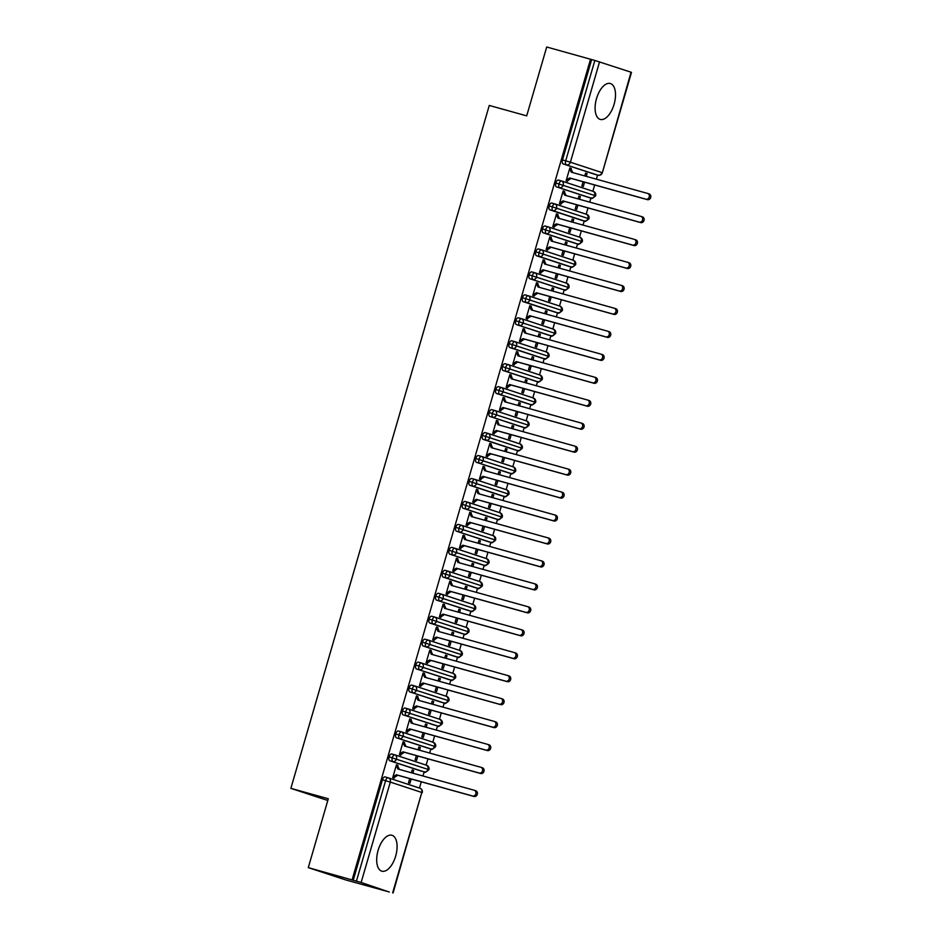 <?xml version="1.0" encoding="UTF-8"?>
<svg xmlns="http://www.w3.org/2000/svg" width="940" height="940" viewBox="0 0 940 940"><rect width="100%" height="100%" fill="white"/><g stroke="black" fill="none" stroke-linecap="round" stroke-linejoin="round"><path stroke-width="1.41" d="M378.115 850.336A18.647 9.236 -74.4 0 1 391.898 835.261A18.647 9.236 -74.4 0 1 395.67 856.105A18.647 9.236 -74.4 0 1 381.899 871.192A18.647 9.236 -74.4 0 1 378.115 850.336M596.524 98.571A18.647 9.236 -74.4 0 1 610.295 83.496A18.647 9.236 -74.4 0 1 614.079 104.34A18.647 9.236 -74.4 0 1 600.296 119.427A18.647 9.236 -74.4 0 1 596.524 98.571M389.254 892.036L361.136 882.472L308.285 867.632L345.427 879.84L389.266 891.978M419.463 788.073L421.285 781.798M422.965 775.993L424.152 771.905M426.126 765.113L427.947 758.839M429.639 753.034L430.826 748.957M432.799 742.165L434.621 735.891M436.301 730.086L437.488 725.997M439.462 719.206L441.283 712.931M442.975 707.127L444.162 703.038M446.136 696.246L447.957 689.984M449.637 684.167L450.824 680.09M452.798 673.298L454.619 667.024M456.311 661.22L457.498 657.13M459.472 650.339L461.293 644.064M462.985 638.26L464.172 634.183M466.134 627.391L467.967 621.117M469.647 615.312L470.834 611.223M472.808 604.432L474.63 598.157M476.322 592.353L477.508 588.276M479.482 581.484L481.304 575.21M482.984 569.405L484.171 565.316M486.145 558.524L487.966 552.25M489.658 546.446L490.845 542.356M492.819 535.565L494.64 529.302M496.32 523.486L497.507 519.409M499.481 512.617L501.302 506.343M502.994 500.538L504.181 496.449M506.155 489.658L507.976 483.383M509.668 477.579L510.855 473.502M512.817 466.71L514.65 460.436M516.33 454.631L517.517 450.542M519.491 443.751L521.312 437.476M523.004 431.672L524.191 427.582M526.165 420.791L527.986 414.528M529.667 408.712L530.853 404.635M532.827 397.843L534.649 391.569M536.341 385.764L537.527 381.675M539.501 374.884L541.322 368.609M543.003 362.805L544.189 358.728M546.163 351.936L547.985 345.662M549.677 339.857L550.864 335.768M552.837 328.977L554.659 322.702M556.351 316.897L557.538 312.82M559.5 306.029L561.333 299.754M563.013 293.938L564.2 289.861M566.174 283.069L567.995 276.795M569.687 270.99L570.874 266.901M572.848 260.11L574.669 253.835M576.349 248.031L577.536 243.954M579.51 237.162L581.331 230.888M583.023 225.083L584.21 220.994M586.184 214.203L588.005 207.928M589.686 202.124L590.872 198.046M592.846 191.255L594.668 184.98M596.36 179.176L597.546 175.087M308.285 867.632L328.295 798.765L290.871 788.355L327.802 800.492M290.871 788.355L489.27 105.445L526.694 115.867L546.704 47L591.66 59.561L562.496 159.941L565.704 160.822L594.856 60.454L591.66 59.561M594.856 60.454L631.504 72.368L602.34 172.737L631.057 72.204M352.112 879.828L590.532 59.197M647.766 193.487L649.023 193.899A2.985 2.597 108.2 0 1 647.355 199.644L645.898 199.162A2.985 2.597 -71.8 0 0 647.566 193.417L571.32 172.196L569.652 168.636L571.109 169.118L571.309 168.425L569.828 168.013M571.309 168.425L569.851 167.943L566.115 180.797L567.572 181.279L567.772 180.597L566.291 180.186M584.786 175.945L585.596 173.125L587.065 173.606L585.585 173.195M583.094 181.761L581.872 185.979L583.329 186.461L584.574 182.172M586.266 176.356L587.065 173.606M594.773 174.311A3.584 1.774 -74.4 0 1 594.738 174.3A3.584 1.774 -74.4 0 1 594.691 174.288L563.189 163.936A3.584 1.774 -74.4 0 1 562.496 159.941M353.24 880.193L382.404 779.824A3.584 1.774 -74.4 0 1 385.048 776.922A3.584 1.774 -74.4 0 1 385.095 776.934L388.22 777.803M421.308 771.117L421.343 771.129A3.584 1.774 -74.4 0 1 421.343 771.129A3.584 1.774 -74.4 0 1 421.308 771.117L389.795 760.754A3.584 1.774 -74.4 0 1 389.078 756.876A3.584 1.774 -74.4 0 1 391.721 753.974A3.584 1.774 -74.4 0 1 391.757 753.986L394.882 754.855M474.371 790.305L475.64 790.716A2.985 2.597 108.2 0 1 473.971 796.462L472.503 795.98A2.985 2.597 -71.8 0 0 474.171 790.235L397.926 769.026L396.257 765.454L397.714 765.936L397.914 765.254L396.457 764.772L392.72 777.627L394.189 778.109L394.389 777.415L392.897 777.004M409.699 778.579L408.477 782.797L409.934 783.279L411.191 778.99M412.872 773.185L413.671 770.424L412.214 769.942L411.391 772.774M428.053 748.181A3.584 1.774 -74.4 0 1 428.005 748.17A3.584 1.774 -74.4 0 1 427.97 748.158L396.457 737.794A3.584 1.774 -74.4 0 1 395.74 733.917A3.584 1.774 -74.4 0 1 398.396 731.014A3.584 1.774 -74.4 0 1 398.431 731.026L401.556 731.896M481.033 767.346L482.302 767.769A2.985 2.597 108.2 0 1 480.634 773.502L479.177 773.021A2.985 2.597 -71.8 0 0 480.845 767.287L404.588 746.066L402.919 742.506L404.388 742.988L404.588 742.295L403.119 741.813L399.394 754.667L400.851 755.149L401.051 754.456L399.571 754.045M416.373 755.619L415.139 759.849L416.608 760.331L417.853 756.03M419.546 750.226L420.345 747.476L418.876 746.995L418.053 749.815M434.644 725.198L434.68 725.21A3.584 1.774 -74.4 0 1 434.68 725.21A3.584 1.774 -74.4 0 1 434.644 725.198L403.131 714.846A3.584 1.774 -74.4 0 1 402.414 710.957A3.584 1.774 -74.4 0 1 405.058 708.067A3.584 1.774 -74.4 0 1 405.093 708.079L408.219 708.948M487.707 744.398L488.976 744.809A2.985 2.597 108.2 0 1 487.308 750.555L485.839 750.073A2.985 2.597 -71.8 0 0 487.507 744.327L411.262 723.118L409.593 719.547L411.05 720.028L411.262 719.335L409.793 718.853L406.056 731.708L407.525 732.19L407.725 731.508L406.245 731.097M423.035 732.671L421.813 736.889L423.27 737.371L424.528 733.082M426.208 727.278L427.007 724.517L425.55 724.035L424.727 726.855M441.389 702.274A3.584 1.774 -74.4 0 1 441.353 702.262A3.584 1.774 -74.4 0 1 441.306 702.25L409.805 691.887A3.584 1.774 -74.4 0 1 409.076 688.01A3.584 1.774 -74.4 0 1 411.732 685.107A3.584 1.774 -74.4 0 1 411.767 685.119L414.893 685.989M494.381 721.438L495.639 721.861A2.985 2.597 108.2 0 1 493.97 727.595L492.513 727.114A2.985 2.597 -71.8 0 0 494.182 721.38L417.936 700.159L416.267 696.587L417.724 697.069L417.924 696.387L416.467 695.905L412.731 708.76L414.188 709.242L414.387 708.548L412.907 708.137M429.709 709.712L428.487 713.942L429.944 714.423L431.19 710.123M432.882 704.318L433.681 701.569L432.212 701.087L431.401 703.907M448.063 679.315A3.584 1.774 -74.4 0 1 448.016 679.303A3.584 1.774 -74.4 0 1 447.981 679.291L416.467 668.939A3.584 1.774 -74.4 0 1 415.75 665.05A3.584 1.774 -74.4 0 1 418.394 662.148A3.584 1.774 -74.4 0 1 418.441 662.159L421.555 663.029M501.044 698.491L502.312 698.902A2.985 2.597 108.2 0 1 500.644 704.636L499.175 704.166A2.985 2.597 -71.8 0 0 500.844 698.42L424.598 677.2L422.93 673.639L424.398 674.121L424.598 673.428L423.129 672.946L419.393 685.8L420.862 686.282L421.061 685.601L419.581 685.178M436.383 686.752L435.149 690.982L436.618 691.464L437.864 687.175M439.544 681.359L440.343 678.61L438.886 678.128L438.064 680.948M454.725 656.367A3.584 1.774 -74.4 0 1 454.69 656.355A3.584 1.774 -74.4 0 1 454.643 656.343L423.141 645.98A3.584 1.774 -74.4 0 1 422.413 642.102A3.584 1.774 -74.4 0 1 425.068 639.2A3.584 1.774 -74.4 0 1 425.103 639.212L428.229 640.081M507.718 675.531L508.975 675.942A2.985 2.597 108.2 0 1 507.306 681.688L505.849 681.206A2.985 2.597 -71.8 0 0 507.518 675.472L431.272 654.252L429.603 650.68L431.061 651.161L431.26 650.48L429.803 649.998L426.067 662.853L427.524 663.334L427.724 662.641L426.243 662.23M443.046 663.805L441.823 668.023L443.281 668.505L444.526 664.216M446.218 658.411L447.017 655.65L445.56 655.168L444.738 658M461.399 633.407A3.584 1.774 -74.4 0 1 461.352 633.395A3.584 1.774 -74.4 0 1 461.317 633.384L429.803 623.032A3.584 1.774 -74.4 0 1 429.087 619.143A3.584 1.774 -74.4 0 1 431.73 616.241A3.584 1.774 -74.4 0 1 431.777 616.252L434.903 617.122A3.584 1.774 105.6 0 0 432.282 620.036L429.087 619.143M514.38 652.583L515.649 652.995A2.985 2.597 108.2 0 1 513.98 658.729L512.523 658.247A2.985 2.597 -71.8 0 0 514.18 652.513L437.934 631.292L436.266 627.732L437.735 628.214L437.934 627.52L436.466 627.039L432.729 639.893L434.198 640.375L434.397 639.682L432.917 639.27M449.72 640.845L448.486 645.075L449.954 645.557L451.2 641.256M452.892 635.452L453.691 632.702L452.222 632.221L451.4 635.041M468.061 610.448A3.584 1.774 -74.4 0 1 468.026 610.448A3.584 1.774 -74.4 0 1 467.991 610.436L436.477 600.072A3.584 1.774 -74.4 0 1 435.761 596.183A3.584 1.774 -74.4 0 1 438.404 593.293A3.584 1.774 -74.4 0 1 438.44 593.305L441.565 594.174M521.054 629.624L522.323 630.035A2.985 2.597 108.2 0 1 520.654 635.781L519.186 635.299A2.985 2.597 -71.8 0 0 520.854 629.553L444.608 608.345L442.94 604.773L444.397 605.254L444.596 604.561L443.139 604.091L439.403 616.945L440.872 617.416L441.072 616.734L439.579 616.323M456.382 617.897L455.16 622.116L456.617 622.597L457.874 618.309M459.554 612.504L460.353 609.743L458.896 609.261L458.074 612.093M474.735 587.5A3.584 1.774 -74.4 0 1 474.688 587.488A3.584 1.774 -74.4 0 1 474.653 587.476L443.139 577.113A3.584 1.774 -74.4 0 1 442.423 573.236A3.584 1.774 -74.4 0 1 445.078 570.333A3.584 1.774 -74.4 0 1 445.113 570.345L448.239 571.215A3.584 1.774 105.6 0 0 445.63 574.129L442.423 573.236M527.716 606.664L528.985 607.087A2.985 2.597 108.2 0 1 527.317 612.821L525.86 612.34A2.985 2.597 -71.8 0 0 527.528 606.606L451.271 585.385L449.602 581.825L451.071 582.295L451.271 581.613L449.802 581.131L446.077 593.986L447.534 594.468L447.734 593.774L446.253 593.363M463.056 594.938L461.822 599.168L463.291 599.649L464.536 595.349M466.228 589.545L467.027 586.795L465.559 586.313L464.736 589.133M481.397 564.54A3.584 1.774 -74.4 0 1 481.362 564.529A3.584 1.774 -74.4 0 1 481.327 564.517L449.814 554.165A3.584 1.774 -74.4 0 1 449.097 550.276A3.584 1.774 -74.4 0 1 451.74 547.374A3.584 1.774 -74.4 0 1 451.776 547.386L454.901 548.255M534.39 583.716L535.659 584.128A2.985 2.597 108.2 0 1 533.99 589.874L532.522 589.392A2.985 2.597 -71.8 0 0 534.19 583.646L457.945 562.426L456.276 558.865L457.733 559.347L457.945 558.654L456.476 558.172L452.739 571.027L454.208 571.508L454.408 570.827L452.927 570.415M469.718 571.99L468.496 576.208L469.953 576.69L471.21 572.401M472.89 566.585L473.69 563.836L472.233 563.354L471.41 566.174M488.072 541.593A3.584 1.774 -74.4 0 1 488.036 541.581A3.584 1.774 -74.4 0 1 487.989 541.569L456.476 531.206A3.584 1.774 -74.4 0 1 455.759 527.328A3.584 1.774 -74.4 0 1 458.414 524.426A3.584 1.774 -74.4 0 1 458.45 524.438L461.575 525.307M541.064 560.757L542.321 561.18A2.985 2.597 108.2 0 1 540.653 566.914L539.196 566.432A2.985 2.597 -71.8 0 0 540.864 560.698L464.619 539.478L462.95 535.906L464.407 536.388L464.607 535.706L463.15 535.224L459.413 548.079L460.87 548.561L461.07 547.867L459.589 547.456M476.392 549.03L475.17 553.261L476.627 553.731L477.873 549.442M479.565 543.637L480.363 540.876L478.895 540.406L478.084 543.226M494.734 518.633A3.584 1.774 -74.4 0 1 494.699 518.621A3.584 1.774 -74.4 0 1 494.663 518.61L463.15 508.258A3.584 1.774 -74.4 0 1 462.433 504.369A3.584 1.774 -74.4 0 1 465.077 501.466A3.584 1.774 -74.4 0 1 465.124 501.478L468.238 502.348M547.726 537.809L548.995 538.221A2.985 2.597 108.2 0 1 547.327 543.955L545.858 543.473A2.985 2.597 -71.8 0 0 547.527 537.739L471.281 516.518L469.612 512.958L471.081 513.44L471.281 512.746L469.812 512.265L466.076 525.119L467.544 525.601L467.744 524.908L466.264 524.496M483.066 526.071L481.832 530.301L483.301 530.783L484.547 526.482M486.227 520.678L487.026 517.928L485.569 517.447L484.746 520.266M501.408 495.674A3.584 1.774 -74.4 0 1 501.373 495.674A3.584 1.774 -74.4 0 1 501.326 495.662L469.824 485.298A3.584 1.774 -74.4 0 1 469.095 481.421A3.584 1.774 -74.4 0 1 471.751 478.519A3.584 1.774 -74.4 0 1 471.786 478.531L474.912 479.4A3.584 1.774 105.6 0 0 472.303 482.302L469.095 481.421M554.4 514.85L555.658 515.261A2.985 2.597 108.2 0 1 553.989 521.007L552.532 520.525A2.985 2.597 -71.8 0 0 554.201 514.779L477.955 493.571L476.286 489.998L477.743 490.48L477.943 489.799L476.486 489.317L472.75 502.172L474.207 502.653L474.406 501.96L472.926 501.549M489.728 503.123L488.506 507.341L489.963 507.823L491.209 503.535M492.901 497.73L493.7 494.969L492.243 494.487L491.42 497.319M508.082 472.726A3.584 1.774 -74.4 0 1 508.035 472.714A3.584 1.774 -74.4 0 1 508 472.703L476.486 462.339A3.584 1.774 -74.4 0 1 475.769 458.462A3.584 1.774 -74.4 0 1 478.413 455.559A3.584 1.774 -74.4 0 1 478.46 455.571L481.586 456.44M561.062 491.89L562.332 492.313A2.985 2.597 108.2 0 1 560.663 498.047L559.206 497.565A2.985 2.597 -71.8 0 0 560.863 491.832L484.617 470.611L482.949 467.051L484.417 467.532L484.617 466.839L483.148 466.358L479.412 479.212L480.88 479.694L481.08 479.001L479.6 478.589M496.402 480.164L495.169 484.394L496.637 484.876L497.883 480.575M499.575 474.771L500.374 472.021L498.905 471.539L498.082 474.359M514.744 449.767A3.584 1.774 -74.4 0 1 514.709 449.755A3.584 1.774 -74.4 0 1 514.673 449.743L483.16 439.391A3.584 1.774 -74.4 0 1 482.431 435.502A3.584 1.774 -74.4 0 1 485.087 432.612A3.584 1.774 -74.4 0 1 485.122 432.623L488.248 433.493A3.584 1.774 105.6 0 0 485.639 436.395L482.431 435.502M567.736 468.943L569.005 469.354A2.985 2.597 108.2 0 1 567.337 475.099L565.868 474.618A2.985 2.597 -71.8 0 0 567.537 468.872L491.291 447.652L489.623 444.091L491.079 444.573L491.279 443.88L489.822 443.398L486.086 456.253L487.555 456.734L487.754 456.053L486.262 455.642M503.065 457.216L501.843 461.434L503.299 461.916L504.545 457.627M506.237 451.823L507.036 449.062L505.579 448.58L504.757 451.4M521.418 426.819A3.584 1.774 -74.4 0 1 521.371 426.807A3.584 1.774 -74.4 0 1 521.336 426.795L489.822 416.432A3.584 1.774 -74.4 0 1 489.106 412.554A3.584 1.774 -74.4 0 1 491.761 409.652A3.584 1.774 -74.4 0 1 491.796 409.664L494.922 410.533M574.399 445.983L575.668 446.406A2.985 2.597 108.2 0 1 573.999 452.14L572.542 451.658A2.985 2.597 -71.8 0 0 574.211 445.924L497.953 424.704L496.285 421.132L497.754 421.613L497.953 420.932L496.485 420.45L492.76 433.305L494.217 433.787L494.416 433.093L492.936 432.682M509.738 434.257L508.505 438.487L509.974 438.968L511.219 434.668M512.911 428.863L513.71 426.114L512.241 425.632L511.419 428.452M528.08 403.859A3.584 1.774 -74.4 0 1 528.045 403.848A3.584 1.774 -74.4 0 1 528.01 403.836L496.496 393.484A3.584 1.774 -74.4 0 1 495.78 389.595A3.584 1.774 -74.4 0 1 498.423 386.693A3.584 1.774 -74.4 0 1 498.459 386.704L501.584 387.574A3.584 1.774 105.6 0 0 498.976 390.488L495.78 389.595M581.073 423.035L582.342 423.447A2.985 2.597 108.2 0 1 580.673 429.18L579.205 428.699A2.985 2.597 -71.8 0 0 580.873 422.965L504.627 401.744L502.959 398.184L504.416 398.666L504.627 397.973L503.159 397.491L499.422 410.345L500.891 410.827L501.091 410.146L499.598 409.723M516.401 411.297L515.179 415.527L516.636 416.009L517.893 411.72M519.573 405.904L520.372 403.154L518.915 402.673L518.093 405.493M534.754 380.912A3.584 1.774 -74.4 0 1 534.719 380.9A3.584 1.774 -74.4 0 1 534.672 380.888L503.159 370.524A3.584 1.774 -74.4 0 1 502.442 366.647A3.584 1.774 -74.4 0 1 505.097 363.745A3.584 1.774 -74.4 0 1 505.132 363.757L508.258 364.626M587.747 400.076L589.004 400.487A2.985 2.597 108.2 0 1 587.336 406.233L585.879 405.751A2.985 2.597 -71.8 0 0 587.547 400.017L511.289 378.797L509.633 375.224L511.09 375.706L511.289 375.025L509.832 374.543L506.096 387.397L507.553 387.879L507.753 387.186L506.272 386.775M523.075 388.349L521.853 392.568L523.31 393.049L524.555 388.761M526.247 382.956L527.046 380.195L525.577 379.713L524.767 382.545M541.417 357.952A3.584 1.774 -74.4 0 1 541.381 357.94A3.584 1.774 -74.4 0 1 541.346 357.929L509.832 347.565A3.584 1.774 -74.4 0 1 509.116 343.688A3.584 1.774 -74.4 0 1 511.76 340.785A3.584 1.774 -74.4 0 1 511.807 340.797L514.92 341.666A3.584 1.774 105.6 0 0 512.312 344.581L509.116 343.688M594.409 377.116L595.678 377.539A2.985 2.597 108.2 0 1 594.01 383.273L592.541 382.791A2.985 2.597 -71.8 0 0 594.209 377.058L517.964 355.837L516.295 352.277L517.764 352.759L517.964 352.065L516.495 351.584L512.758 364.438L514.227 364.92L514.427 364.227L512.946 363.815M529.749 365.39L528.515 369.62L529.984 370.102L531.229 365.801M532.91 359.997L533.709 357.247L532.252 356.765L531.429 359.585M551.334 335.897A3.584 1.774 -74.4 0 1 551.251 335.874L548.055 334.993A3.584 1.774 -74.4 0 1 548.055 334.993A3.584 1.774 -74.4 0 1 548.008 334.981L516.506 324.617A3.584 1.774 -74.4 0 1 515.778 320.728A3.584 1.774 -74.4 0 1 518.434 317.838A3.584 1.774 -74.4 0 1 518.469 317.849L521.594 318.719M601.083 354.169L602.34 354.58A2.985 2.597 108.2 0 1 600.672 360.326L599.215 359.844A2.985 2.597 -71.8 0 0 600.883 354.098L524.638 332.889L522.969 329.317L524.426 329.799L524.626 329.106L523.169 328.624L519.432 341.478L520.889 341.96L521.089 341.279L519.609 340.868M536.411 342.442L535.189 346.66L536.646 347.142L537.891 342.853M539.584 337.049L540.383 334.288L538.926 333.806L538.103 336.626M554.764 312.045A3.584 1.774 -74.4 0 1 554.718 312.033A3.584 1.774 -74.4 0 1 554.682 312.021L523.169 301.658A3.584 1.774 -74.4 0 1 522.452 297.78A3.584 1.774 -74.4 0 1 525.096 294.878A3.584 1.774 -74.4 0 1 525.143 294.89L528.268 295.759A3.584 1.774 105.6 0 0 525.648 298.673L522.452 297.78M607.745 331.209L609.014 331.632A2.985 2.597 108.2 0 1 607.346 337.366L605.889 336.884A2.985 2.597 -71.8 0 0 607.545 331.15L531.3 309.93L529.631 306.358L531.1 306.839L531.3 306.158L529.831 305.676L526.095 318.531L527.563 319.012L527.763 318.319L526.283 317.908M543.085 319.482L541.851 323.713L543.32 324.194L544.566 319.894M546.246 314.089L547.057 311.34L545.588 310.858L544.765 313.678M561.427 289.085A3.584 1.774 -74.4 0 1 561.391 289.074A3.584 1.774 -74.4 0 1 561.356 289.062L529.843 278.71A3.584 1.774 -74.4 0 1 529.114 274.821A3.584 1.774 -74.4 0 1 531.77 271.918A3.584 1.774 -74.4 0 1 531.805 271.93L534.931 272.8M614.419 308.261L615.677 308.673A2.985 2.597 108.2 0 1 614.02 314.406L612.551 313.937A2.985 2.597 -71.8 0 0 614.22 308.191L537.974 286.97L536.305 283.41L537.762 283.892L537.962 283.199L536.505 282.717L532.769 295.571L534.237 296.053L534.437 295.372L532.945 294.96M549.747 296.523L548.525 300.753L549.982 301.235L551.228 296.946M552.92 291.13L553.719 288.38L552.262 287.899L551.439 290.719M568.101 266.137A3.584 1.774 -74.4 0 1 568.054 266.126A3.584 1.774 -74.4 0 1 568.019 266.114L536.505 255.751A3.584 1.774 -74.4 0 1 535.788 251.873A3.584 1.774 -74.4 0 1 538.444 248.971A3.584 1.774 -74.4 0 1 538.479 248.983L541.605 249.852A3.584 1.774 105.6 0 0 538.996 252.754L535.788 251.873M621.082 285.302L622.351 285.713A2.985 2.597 108.2 0 1 620.682 291.459L619.225 290.977A2.985 2.597 -71.8 0 0 620.894 285.243L544.636 264.022L542.968 260.451L544.436 260.932L544.636 260.251L543.167 259.769L539.442 272.624L540.899 273.105L541.099 272.412L539.619 272.001M556.421 273.575L555.188 277.805L556.656 278.275L557.902 273.987M559.594 268.182L560.393 265.421L558.924 264.939L558.101 267.771M578.006 244.083A3.584 1.774 -74.4 0 1 577.924 244.059L574.728 243.166A3.584 1.774 -74.4 0 1 574.728 243.166A3.584 1.774 -74.4 0 1 574.692 243.155L543.179 232.803A3.584 1.774 -74.4 0 1 542.462 228.913A3.584 1.774 -74.4 0 1 545.106 226.011A3.584 1.774 -74.4 0 1 545.141 226.023L548.267 226.893M627.755 262.354L629.025 262.765A2.985 2.597 108.2 0 1 627.356 268.499L625.887 268.017A2.985 2.597 -71.8 0 0 627.556 262.284L551.31 241.063L549.641 237.503L551.098 237.984L551.298 237.291L549.841 236.809L546.105 249.664L547.573 250.146L547.773 249.453L546.281 249.041M563.084 250.616L561.861 254.846L563.319 255.328L564.576 251.027M566.256 245.222L567.055 242.473L565.598 241.991L564.776 244.811M581.437 220.219A3.584 1.774 -74.4 0 1 581.402 220.219A3.584 1.774 -74.4 0 1 581.355 220.207L549.841 209.843A3.584 1.774 -74.4 0 1 549.125 205.954A3.584 1.774 -74.4 0 1 551.78 203.064A3.584 1.774 -74.4 0 1 551.815 203.075L554.941 203.945A3.584 1.774 105.6 0 0 552.332 206.847L549.125 205.954M634.43 239.395L635.687 239.806A2.985 2.597 108.2 0 1 634.018 245.552L632.561 245.07A2.985 2.597 -71.8 0 0 634.23 239.324L557.972 218.115L556.316 214.543L557.773 215.025L557.972 214.332L556.515 213.862L552.779 226.716L554.236 227.186L554.436 226.505L552.955 226.094M569.758 227.668L568.536 231.886L569.993 232.368L571.238 228.079M572.93 222.275L573.729 219.513L572.26 219.032L571.449 221.863M591.342 198.164A3.584 1.774 -74.4 0 1 591.272 198.152L588.064 197.259A3.584 1.774 -74.4 0 1 588.064 197.259A3.584 1.774 -74.4 0 1 588.029 197.247L556.515 186.884A3.584 1.774 -74.4 0 1 555.798 183.006A3.584 1.774 -74.4 0 1 558.442 180.104A3.584 1.774 -74.4 0 1 558.489 180.116L561.603 180.985M641.092 216.435L642.361 216.858A2.985 2.597 108.2 0 1 640.692 222.592L639.224 222.11A2.985 2.597 -71.8 0 0 640.892 216.376L564.646 195.156L562.978 191.596L564.447 192.066L564.646 191.384L563.178 190.902L559.441 203.757L560.91 204.238L561.11 203.545L559.629 203.134M576.432 204.709L575.198 208.939L576.667 209.42L577.912 205.12M579.592 199.315L580.391 196.566L578.934 196.084L578.112 198.904M588.029 197.247L591.225 198.14A3.584 1.774 -74.4 0 0 591.272 198.152C591.777 196.907 589.779 200.996 595.643 195.814L555.798 183.006M564.646 191.384L563.154 190.973M580.391 196.566L578.911 196.155M557.972 214.332L556.492 213.921M573.729 219.513L572.249 219.102M551.298 237.291L549.818 236.88M567.055 242.473L565.574 242.062M544.636 260.251L543.155 259.839M560.393 265.421L558.912 265.01M537.962 283.199L536.481 282.787M553.719 288.38L552.238 287.969M531.3 306.158L529.819 305.747M547.057 311.34L545.564 310.917M524.626 329.106L523.145 328.695M540.383 334.288L538.902 333.876M517.964 352.065L516.471 351.654M533.709 357.247L532.228 356.836M511.289 375.025L509.809 374.602M527.046 380.195L525.566 379.784M504.627 397.973L503.135 397.561M520.372 403.154L518.892 402.743M497.953 420.932L496.473 420.521M513.71 426.114L512.23 425.691M491.279 443.88L489.799 443.469M507.036 449.062L505.555 448.65M484.617 466.839L483.137 466.428M500.374 472.021L498.882 471.61M477.943 489.799L476.463 489.376M493.7 494.969L492.219 494.558M471.281 512.746L469.788 512.335M487.026 517.928L485.545 517.517M464.607 535.706L463.126 535.295M480.363 540.876L478.883 540.465M457.945 558.654L456.452 558.243M473.69 563.836L472.209 563.424M451.271 581.613L449.79 581.202M467.027 586.795L465.547 586.384M444.596 604.561L443.116 604.15M460.353 609.743L458.873 609.332M437.934 627.52L436.454 627.109M453.691 632.702L452.199 632.291M431.26 650.48L429.78 650.069M447.017 655.65L445.537 655.239M424.598 673.428L423.106 673.016M440.343 678.61L438.863 678.198M417.924 696.387L416.444 695.976M433.681 701.569L432.2 701.146M411.262 719.335L409.77 718.924M427.007 724.517L425.526 724.106M404.588 742.295L403.107 741.883M420.345 747.476L418.864 747.065M397.914 765.254L396.433 764.831M413.671 770.424L412.19 770.013M584.68 221.123A3.584 1.774 -74.4 0 1 584.598 221.1C585.103 219.866 583.106 223.943 588.969 218.762L552.332 206.847A3.584 1.774 105.6 0 0 553.049 210.736L549.841 209.843M574.692 243.155L577.889 244.047A3.584 1.774 -74.4 0 0 577.924 244.059C578.429 242.814 576.443 246.903 582.295 241.721L542.462 228.913M571.344 267.031A3.584 1.774 -74.4 0 1 571.262 267.019C571.767 265.773 569.769 269.862 575.633 264.669L538.996 252.754A3.584 1.774 105.6 0 0 539.713 256.644L536.505 255.751M564.67 289.99A3.584 1.774 -74.4 0 1 564.587 289.966C565.093 288.721 563.095 292.81 568.959 287.628L529.114 274.821M557.996 312.938A3.584 1.774 -74.4 0 1 557.925 312.926C558.431 311.68 556.433 315.77 562.296 310.588L525.648 298.673A3.584 1.774 105.6 0 0 526.377 302.551L523.169 301.658M548.008 334.981L551.216 335.862A3.584 1.774 -74.4 0 0 551.251 335.874C551.756 334.64 549.759 338.717 555.622 333.536L515.778 320.728M544.66 358.845A3.584 1.774 -74.4 0 1 544.589 358.833C545.094 357.588 543.097 361.677 548.96 356.495L512.312 344.581A3.584 1.774 105.6 0 0 513.04 348.458L509.832 347.565M537.997 381.805A3.584 1.774 -74.4 0 1 537.915 381.793C538.42 380.547 536.423 384.636 542.286 379.443L502.442 366.647M531.323 404.764A3.584 1.774 -74.4 0 1 531.253 404.74C531.746 403.495 529.761 407.584 535.624 402.402L498.976 390.488A3.584 1.774 105.6 0 0 499.692 394.365L496.496 393.484M524.661 427.712A3.584 1.774 -74.4 0 1 524.579 427.7C525.084 426.454 523.087 430.544 528.95 425.362L489.106 412.554M517.987 450.671A3.584 1.774 -74.4 0 1 517.905 450.648C518.41 449.402 516.413 453.491 522.276 448.31L485.639 436.395A3.584 1.774 105.6 0 0 486.356 440.284L483.16 439.391M511.313 473.619A3.584 1.774 -74.4 0 1 511.243 473.607C511.748 472.362 509.75 476.451 515.614 471.269L475.769 458.462M501.326 495.662L504.533 496.543C505.074 495.321 503.076 499.41 508.94 494.217L472.303 482.302A3.584 1.774 105.6 0 0 473.02 486.191L469.824 485.298M497.977 519.538A3.584 1.774 -74.4 0 1 497.906 519.514C498.412 518.269 496.414 522.358 502.277 517.176L462.433 504.369M491.315 542.486A3.584 1.774 -74.4 0 1 491.232 542.474C491.738 541.229 489.74 545.317 495.603 540.124L455.759 527.328M484.64 565.445A3.584 1.774 -74.4 0 1 484.57 565.422C485.064 564.176 483.078 568.265 488.941 563.084L449.097 550.276M474.653 587.476L477.861 588.37C478.401 587.136 476.404 591.225 482.267 586.043L445.63 574.129A3.584 1.774 105.6 0 0 446.347 578.006L443.139 577.113M471.304 611.352A3.584 1.774 -74.4 0 1 471.222 611.329C471.727 610.095 469.73 614.173 475.593 608.991L435.761 596.183M461.317 633.384L464.524 634.277C465.065 633.043 463.068 637.132 468.931 631.95L432.282 620.036A3.584 1.774 105.6 0 0 433.011 623.913L429.803 623.032M457.968 657.26A3.584 1.774 -74.4 0 1 457.886 657.248C458.391 656.002 456.394 660.091 462.257 654.898L422.413 642.102M447.981 679.291L451.177 680.184C451.729 678.95 449.731 683.039 455.595 677.857L415.75 665.05M444.632 703.167A3.584 1.774 -74.4 0 1 444.549 703.155C445.055 701.91 443.057 705.999 448.921 700.817L409.076 688.01M408.536 709.042L439.814 719.323A3.584 3.114 108.2 0 1 437.84 726.091L437.84 726.091C438.381 724.869 436.395 728.947 442.258 723.765L402.414 710.957M431.296 749.074A3.584 1.774 -74.4 0 1 431.213 749.062C431.719 747.817 429.721 751.906 435.584 746.724L395.74 733.917M395.2 754.949L426.466 765.231A3.584 3.114 108.2 0 1 424.504 772.01C425.045 770.777 423.047 774.866 428.91 769.672L389.078 756.876M647.355 199.644L571.109 178.424L567.772 180.597L566.315 180.116L569.652 177.942L571.109 178.424M571.109 169.118L572.742 172.596M645.898 199.162L569.652 177.942M640.692 222.592L564.447 201.371L561.11 203.545L559.641 203.064L562.978 200.89L564.447 201.371M564.447 192.066L566.068 195.555M639.224 222.11L562.978 200.89M634.018 245.552L557.773 224.331L554.436 226.505L552.979 226.023L556.316 223.849L557.773 224.331M557.773 215.025L559.406 218.503M632.561 245.07L556.316 223.849M627.356 268.499L551.11 247.279L547.773 249.453L546.304 248.983L549.641 246.809L551.11 247.279M551.098 237.984L552.732 241.463M625.887 268.017L549.641 246.809M620.682 291.459L544.436 270.238L541.099 272.412L539.642 271.93L542.968 269.757L544.436 270.238M544.436 260.932L546.058 264.41M619.225 290.977L542.968 269.757M614.02 314.406L537.762 293.198L534.437 295.372L532.968 294.89L536.305 292.716L537.762 293.198M537.762 283.892L539.395 287.37M612.551 313.937L536.305 292.716M607.346 337.366L531.1 316.146L527.763 318.319L526.294 317.838L529.631 315.664L531.1 316.146M531.1 306.839L532.721 310.329M605.889 336.884L529.631 315.664M600.672 360.326L524.426 339.105L521.089 341.279L519.632 340.797L522.969 338.623L524.426 339.105M524.426 329.799L526.059 333.277M599.215 359.844L522.969 338.623M594.01 383.273L517.764 362.053L514.427 364.227L512.958 363.745L516.295 361.583L517.764 362.053M517.764 352.759L519.385 356.237M592.541 382.791L516.295 361.583M587.336 406.233L511.09 385.012L507.753 387.186L506.296 386.704L509.633 384.531L511.09 385.012M511.09 375.706L512.723 379.184M585.879 405.751L509.633 384.531M580.673 429.18L504.428 407.972L501.091 410.146L499.622 409.664L502.959 407.49L504.428 407.972M504.416 398.666L506.049 402.144M579.205 428.699L502.959 407.49M573.999 452.14L497.754 430.92L494.416 433.093L492.96 432.612L496.285 430.438L497.754 430.92M497.754 421.613L499.375 425.103M572.542 451.658L496.285 430.438M567.337 475.099L491.079 453.879L487.754 456.053L486.286 455.571L489.623 453.397L491.079 453.879M491.079 444.573L492.713 448.051M565.868 474.618L489.623 453.397M560.663 498.047L484.417 476.827L481.08 479.001L479.612 478.519L482.949 476.345L484.417 476.827M484.417 467.532L486.039 471.011M559.206 497.565L482.949 476.345M553.989 521.007L477.743 499.786L474.406 501.96L472.949 501.478L476.286 499.305L477.743 499.786M477.743 490.48L479.377 493.958M552.532 520.525L476.286 499.305M547.327 543.955L471.081 522.746L467.744 524.908L466.275 524.438L469.612 522.264L471.081 522.746M471.081 513.44L472.703 516.918M545.858 543.473L469.612 522.264M540.653 566.914L464.407 545.694L461.07 547.867L459.613 547.386L462.95 545.212L464.407 545.694M464.407 536.388L466.04 539.877M539.196 566.432L462.95 545.212M533.99 589.874L457.745 568.653L454.408 570.827L452.939 570.345L456.276 568.171L457.745 568.653M457.733 559.347L459.366 562.825M532.522 589.392L456.276 568.171M527.317 612.821L451.071 591.601L447.734 593.774L446.277 593.293L449.602 591.119L451.071 591.601M451.071 582.295L452.692 585.785M525.86 612.34L449.602 591.119M520.654 635.781L444.397 614.56L441.072 616.734L439.603 616.252L442.94 614.079L444.397 614.56M444.397 605.254L446.03 608.732M519.186 635.299L442.94 614.079M513.98 658.729L437.735 637.508L434.397 639.682L432.929 639.212L436.266 637.038L437.735 637.508M437.735 628.214L439.356 631.692M512.523 658.247L436.266 637.038M507.306 681.688L431.061 660.468L427.724 662.641L426.267 662.159L429.603 659.986L431.061 660.468M431.061 651.161L432.694 654.639M505.849 681.206L429.603 659.986M500.644 704.636L424.398 683.427L421.061 685.601L419.593 685.119L422.93 682.945L424.398 683.427M424.398 674.121L426.02 677.599M499.175 704.166L422.93 682.945M493.97 727.595L417.724 706.375L414.387 708.548L412.93 708.067L416.267 705.893L417.724 706.375M417.724 697.069L419.358 700.559M492.513 727.114L416.267 705.893M487.308 750.555L411.062 729.334L407.725 731.508L406.256 731.026L409.593 728.852L411.062 729.334M411.05 720.028L412.684 723.506M485.839 750.073L409.593 728.852M480.634 773.502L404.388 752.282L401.051 754.456L399.594 753.974L402.919 751.8L404.388 752.282M404.388 742.988L406.021 746.466M479.177 773.021L402.919 751.8M473.971 796.462L397.714 775.241L394.389 777.415L392.92 776.934L396.257 774.76L397.714 775.241M397.714 765.936L399.347 769.414M472.503 795.98L396.257 774.76M599.556 61.852L570.392 162.221L601.894 172.572A3.584 3.114 108.2 0 1 597.899 175.181L563.189 163.936M565.704 160.822L570.392 162.221A3.584 3.114 108.2 0 1 566.385 164.829A3.584 1.774 105.6 0 1 565.704 160.822M392.65 892.836L421.802 792.467L390.3 782.104L361.136 882.472M356.448 881.086L385.6 780.717L382.404 779.824M393.085 893L421.802 792.467A3.584 3.114 108.2 0 0 419.804 788.19L388.526 777.909M422.248 792.632A3.584 3.584 0 0 0 419.922 788.225L388.408 777.862A3.584 3.584 0 0 0 388.255 777.815A3.584 1.774 105.6 0 1 388.291 777.827A3.584 3.114 108.2 0 1 390.3 782.104L385.6 780.717A3.584 1.774 105.6 0 1 388.255 777.815L385.048 776.922M594.691 174.288L597.899 175.181A3.584 1.774 -74.4 0 0 597.934 175.192A3.584 3.584 0 0 0 602.34 172.737M561.92 181.091L593.199 191.361A3.584 3.114 108.2 0 1 591.225 198.14L556.515 186.884M595.643 195.814A3.584 3.584 0 0 0 593.316 191.408L561.803 181.044A3.584 3.114 108.2 0 0 561.685 181.009A3.584 1.774 105.6 0 0 561.65 180.997A3.584 1.774 105.6 0 0 558.995 183.899A3.584 1.774 105.6 0 0 559.723 187.777A3.584 3.114 108.2 0 0 561.803 181.044A3.584 3.584 0 0 0 561.65 180.997L558.442 180.104M555.258 204.039L586.525 214.32A3.584 3.114 108.2 0 1 584.562 221.088L553.049 210.736A3.584 3.114 108.2 0 0 555.14 204.004A3.584 3.584 0 0 0 554.976 203.945L551.78 203.064M581.355 220.207L584.562 221.088A3.584 1.774 -74.4 0 0 584.598 221.1L581.402 220.219M548.584 226.998L579.863 237.28A3.584 3.114 108.2 0 1 577.889 244.047L543.179 232.803M541.922 249.946L573.188 260.227A3.584 3.114 108.2 0 1 571.226 267.007L539.713 256.644A3.584 3.114 108.2 0 0 541.804 249.911A3.584 3.584 0 0 0 541.64 249.864L538.444 248.971M568.019 266.114L571.226 267.007A3.584 1.774 -74.4 0 0 571.262 267.019L568.054 266.126M535.248 272.906L566.514 283.187A3.584 3.114 108.2 0 1 564.552 289.955L529.843 278.71M561.356 289.062L564.552 289.955A3.584 1.774 -74.4 0 0 564.587 289.966L561.391 289.074M528.574 295.853L559.852 306.135A3.584 3.114 108.2 0 1 557.89 312.914L526.377 302.551A3.584 3.114 108.2 0 0 528.456 295.818A3.584 3.584 0 0 0 528.303 295.771L525.096 294.878M554.682 312.021L557.878 312.914A3.584 1.774 -74.4 0 0 557.925 312.926L554.718 312.033M521.912 318.813L553.178 329.094A3.584 3.114 108.2 0 1 551.216 335.862L516.506 324.617M515.238 341.772L546.516 352.054A3.584 3.114 108.2 0 1 544.542 358.822L513.04 348.458A3.584 3.114 108.2 0 0 515.12 341.725A3.584 3.584 0 0 0 514.967 341.678L511.76 340.785M541.346 357.929L544.542 358.822A3.584 1.774 -74.4 0 0 544.589 358.833L541.381 357.94M508.575 364.72L539.842 375.001A3.584 3.114 108.2 0 1 537.88 381.781L503.159 370.524M534.672 380.888L537.88 381.781A3.584 1.774 -74.4 0 0 537.915 381.793L534.719 380.9M501.901 387.68L533.18 397.961A3.584 3.114 108.2 0 1 531.206 404.729L499.692 394.365M528.01 403.836L531.206 404.729A3.584 1.774 -74.4 0 0 531.253 404.74L528.045 403.848M495.239 410.627L526.506 420.909A3.584 3.114 108.2 0 1 524.543 427.688L489.822 416.432M521.336 426.795L524.543 427.688A3.584 1.774 -74.4 0 0 524.579 427.7L521.371 426.807M488.565 433.587L519.832 443.868A3.584 3.114 108.2 0 1 517.87 450.636L486.356 440.284M514.673 449.743L517.87 450.636A3.584 1.774 -74.4 0 0 517.905 450.648L514.709 449.755M481.891 456.546L513.17 466.828A3.584 3.114 108.2 0 1 511.207 473.596L476.486 462.339M508 472.703L511.196 473.596A3.584 1.774 -74.4 0 0 511.243 473.607L508.035 472.714M475.229 479.494L506.496 489.775A3.584 3.114 108.2 0 1 504.533 496.543L473.02 486.191A3.584 3.114 108.2 0 0 475.111 479.459A3.584 3.584 0 0 0 474.947 479.412L471.751 478.519M468.555 502.454L499.833 512.735A3.584 3.114 108.2 0 1 497.859 519.503L463.15 508.258M494.663 518.61L497.859 519.503A3.584 1.774 -74.4 0 0 497.906 519.514L494.699 518.621M461.893 525.401L493.159 535.683A3.584 3.114 108.2 0 1 491.197 542.462L456.476 531.206M487.989 541.569L491.197 542.462A3.584 1.774 -74.4 0 0 491.232 542.474L488.036 541.581M455.219 548.361L486.497 558.642A3.584 3.114 108.2 0 1 484.523 565.41L449.814 554.165M481.327 564.517L484.523 565.41A3.584 1.774 -74.4 0 0 484.57 565.422L481.362 564.529M448.556 571.32L479.823 581.59A3.584 3.114 108.2 0 1 477.861 588.37L446.347 578.006A3.584 3.114 108.2 0 0 448.439 571.273A3.584 3.584 0 0 0 448.274 571.226L445.078 570.333M441.882 594.268L473.149 604.549A3.584 3.114 108.2 0 1 471.187 611.317L436.477 600.072M467.991 610.436L471.187 611.317A3.584 1.774 -74.4 0 0 471.222 611.329L468.026 610.448M435.208 617.227L466.487 627.509A3.584 3.114 108.2 0 1 464.524 634.277L433.011 623.913A3.584 3.114 108.2 0 0 435.091 617.181A3.584 3.584 0 0 0 434.938 617.134L431.73 616.241M428.546 640.175L459.813 650.457A3.584 3.114 108.2 0 1 457.851 657.236L423.141 645.98M454.643 656.343L457.851 657.236A3.584 1.774 -74.4 0 0 457.886 657.248L454.69 656.355M421.872 663.135L453.151 673.416A3.584 3.114 108.2 0 1 451.177 680.184L416.467 668.939M415.21 686.082L446.477 696.364A3.584 3.114 108.2 0 1 444.514 703.144L409.805 691.887M441.306 702.25L444.514 703.144A3.584 1.774 -74.4 0 0 444.549 703.155L441.353 702.262M437.958 726.127A3.584 1.774 -74.4 0 1 437.887 726.103L403.131 714.846M401.873 732.002L433.14 742.283A3.584 3.114 108.2 0 1 431.178 749.051L396.457 737.794M427.97 748.158L431.178 749.051A3.584 1.774 -74.4 0 0 431.213 749.062L428.005 748.17M424.622 772.034A3.584 1.774 -74.4 0 1 424.539 772.022L389.795 760.754M588.969 218.762A3.584 3.584 0 0 0 586.642 214.355L555.14 204.004A3.584 3.114 108.2 0 0 555.011 203.957A3.584 1.774 105.6 0 0 554.976 203.945M582.295 241.721A3.584 3.584 0 0 0 579.98 237.315L548.466 226.951A3.584 3.114 108.2 0 0 548.349 226.916A3.584 1.774 105.6 0 0 548.314 226.904A3.584 1.774 105.6 0 0 545.658 229.807A3.584 1.774 105.6 0 0 546.375 233.684A3.584 3.114 108.2 0 0 548.466 226.951A3.584 3.584 0 0 0 548.314 226.904L545.106 226.011M575.633 264.669A3.584 3.584 0 0 0 573.306 260.262L541.804 249.911A3.584 3.114 108.2 0 0 541.675 249.876A3.584 1.774 105.6 0 0 541.64 249.864M568.959 287.628A3.584 3.584 0 0 0 566.644 283.222L535.13 272.858A3.584 3.114 108.2 0 0 535.013 272.823A3.584 1.774 105.6 0 0 534.966 272.812A3.584 1.774 105.6 0 0 532.322 275.714A3.584 1.774 105.6 0 0 533.039 279.603A3.584 3.114 108.2 0 0 535.13 272.858A3.584 3.584 0 0 0 534.966 272.812L531.77 271.918M562.296 310.588A3.584 3.584 0 0 0 559.97 306.181L528.456 295.818A3.584 3.114 108.2 0 0 528.339 295.783A3.584 1.774 105.6 0 0 528.303 295.771M555.622 333.536A3.584 3.584 0 0 0 553.296 329.129L521.794 318.778A3.584 3.114 108.2 0 0 521.677 318.731A3.584 1.774 105.6 0 0 521.63 318.719A3.584 1.774 105.6 0 0 518.986 321.621A3.584 1.774 105.6 0 0 519.702 325.51A3.584 3.114 108.2 0 0 521.794 318.778A3.584 3.584 0 0 0 521.63 318.719L518.434 317.838M548.96 356.495A3.584 3.584 0 0 0 546.634 352.089L515.12 341.725A3.584 3.114 108.2 0 0 515.003 341.69A3.584 1.774 105.6 0 0 514.967 341.678M542.286 379.443A3.584 3.584 0 0 0 539.96 375.037L508.458 364.685A3.584 3.114 108.2 0 0 508.34 364.649A3.584 1.774 105.6 0 0 508.293 364.638A3.584 1.774 105.6 0 0 505.649 367.528A3.584 1.774 105.6 0 0 506.366 371.418A3.584 3.114 108.2 0 0 508.458 364.685A3.584 3.584 0 0 0 508.293 364.638L505.097 363.745M499.704 394.377A3.584 3.114 108.2 0 0 501.666 387.597A3.584 1.774 105.6 0 0 501.631 387.586L498.423 386.693M491.761 409.652L494.957 410.545A3.584 1.774 105.6 0 0 494.957 410.545A3.584 1.774 105.6 0 0 492.313 413.447A3.584 1.774 105.6 0 0 493.03 417.325A3.584 3.114 108.2 0 0 495.122 410.592A3.584 3.584 0 0 0 494.957 410.545A3.584 3.114 108.2 0 1 495.122 410.592L526.623 420.944A3.584 3.584 0 0 1 528.95 425.362M486.368 440.284A3.584 3.114 108.2 0 0 488.33 433.505A3.584 1.774 105.6 0 0 488.283 433.493L485.087 432.612M515.614 471.269A3.584 3.584 0 0 0 513.287 466.863L481.774 456.499A3.584 3.114 108.2 0 0 481.656 456.464A3.584 1.774 105.6 0 0 481.621 456.452A3.584 1.774 105.6 0 0 478.965 459.355A3.584 1.774 105.6 0 0 479.694 463.232A3.584 3.114 108.2 0 0 481.774 456.499A3.584 3.584 0 0 0 481.621 456.452L478.413 455.559M508.94 494.217A3.584 3.584 0 0 0 506.613 489.811L475.111 479.459A3.584 3.114 108.2 0 0 474.994 479.423A3.584 1.774 105.6 0 0 474.947 479.412M465.077 501.466L468.285 502.36A3.584 1.774 105.6 0 0 468.285 502.36A3.584 1.774 105.6 0 0 465.629 505.262A3.584 1.774 105.6 0 0 466.358 509.139A3.584 3.114 108.2 0 0 468.437 502.406A3.584 3.584 0 0 0 468.285 502.36A3.584 3.114 108.2 0 1 468.437 502.406L499.951 512.77A3.584 3.584 0 0 1 502.277 517.176M504.651 496.579A3.584 1.774 -74.4 0 1 504.569 496.555A3.584 1.774 -74.4 0 1 504.533 496.543L501.373 495.674M495.603 540.124A3.584 3.584 0 0 0 493.277 535.718L461.775 525.366A3.584 3.114 108.2 0 0 461.657 525.331A3.584 1.774 105.6 0 0 461.611 525.319A3.584 1.774 105.6 0 0 458.967 528.221A3.584 1.774 105.6 0 0 459.684 532.099A3.584 3.114 108.2 0 0 461.775 525.366A3.584 3.584 0 0 0 461.611 525.319L458.414 524.426M451.74 547.374L454.948 548.267A3.584 1.774 105.6 0 0 454.948 548.267A3.584 1.774 105.6 0 0 452.293 551.169A3.584 1.774 105.6 0 0 453.01 555.058A3.584 3.114 108.2 0 0 455.101 548.314A3.584 3.584 0 0 0 454.948 548.267A3.584 3.114 108.2 0 1 455.101 548.314L486.615 558.677A3.584 3.584 0 0 1 488.941 563.084M482.267 586.043A3.584 3.584 0 0 0 479.94 581.637L448.439 571.273A3.584 3.114 108.2 0 0 448.31 571.238A3.584 1.774 105.6 0 0 448.274 571.226M438.404 593.293L441.612 594.174A3.584 1.774 105.6 0 0 441.612 594.174A3.584 1.774 105.6 0 0 438.957 597.076A3.584 1.774 105.6 0 0 439.673 600.966A3.584 3.114 108.2 0 0 441.765 594.233A3.584 3.584 0 0 0 441.612 594.174A3.584 3.114 108.2 0 1 441.765 594.233L473.278 604.584A3.584 3.584 0 0 1 475.593 608.991M477.978 588.393A3.584 1.774 -74.4 0 1 477.896 588.381A3.584 1.774 -74.4 0 1 477.861 588.37L474.688 587.488M468.931 631.95A3.584 3.584 0 0 0 466.604 627.544L435.091 617.181A3.584 3.114 108.2 0 0 434.973 617.145A3.584 1.774 105.6 0 0 434.938 617.134M425.068 639.2L428.264 640.093A3.584 1.774 105.6 0 0 428.264 640.093A3.584 1.774 105.6 0 0 425.62 642.984A3.584 1.774 105.6 0 0 426.337 646.873A3.584 3.114 108.2 0 0 428.429 640.14A3.584 3.584 0 0 0 428.264 640.093A3.584 3.114 108.2 0 1 428.429 640.14L459.93 650.492A3.584 3.584 0 0 1 462.257 654.898M464.63 634.312A3.584 1.774 -74.4 0 1 464.56 634.289A3.584 1.774 -74.4 0 1 464.524 634.277L461.352 633.395M455.595 677.857A3.584 3.584 0 0 0 453.268 673.451L421.755 663.088A3.584 3.114 108.2 0 0 421.637 663.053A3.584 1.774 105.6 0 0 421.602 663.041A3.584 1.774 105.6 0 0 418.946 665.943A3.584 1.774 105.6 0 0 419.675 669.832A3.584 3.114 108.2 0 0 421.755 663.088A3.584 3.584 0 0 0 421.602 663.041L418.394 662.148M411.732 685.107L414.928 686A3.584 1.774 105.6 0 0 414.928 686A3.584 1.774 105.6 0 0 412.284 688.902A3.584 1.774 105.6 0 0 413.001 692.78A3.584 3.114 108.2 0 0 415.092 686.047A3.584 3.584 0 0 0 414.928 686A3.584 3.114 108.2 0 1 415.092 686.047L446.594 696.399A3.584 3.584 0 0 1 448.921 700.817M451.294 680.219A3.584 1.774 -74.4 0 1 451.224 680.196A3.584 1.774 -74.4 0 1 451.177 680.184L448.016 679.303M442.258 723.765A3.584 3.584 0 0 0 439.932 719.359L408.418 709.007A3.584 3.114 108.2 0 0 408.301 708.96A3.584 1.774 105.6 0 0 408.265 708.948A3.584 1.774 105.6 0 0 405.61 711.85A3.584 1.774 105.6 0 0 406.327 715.74A3.584 3.114 108.2 0 0 408.418 709.007A3.584 3.584 0 0 0 408.265 708.948L405.058 708.067M398.396 731.014L401.591 731.908A3.584 1.774 105.6 0 0 401.591 731.908A3.584 1.774 105.6 0 0 398.948 734.81A3.584 1.774 105.6 0 0 399.664 738.687A3.584 3.114 108.2 0 0 401.756 731.955A3.584 3.584 0 0 0 401.591 731.908A3.584 3.114 108.2 0 1 401.756 731.955L433.258 742.318A3.584 3.584 0 0 1 435.584 746.724M428.91 769.672A3.584 3.584 0 0 0 426.596 765.266L395.082 754.914A3.584 3.114 108.2 0 0 394.964 754.879A3.584 1.774 105.6 0 0 394.929 754.867A3.584 1.774 105.6 0 0 392.274 757.758A3.584 1.774 105.6 0 0 392.99 761.647A3.584 3.114 108.2 0 0 395.082 754.914A3.584 3.584 0 0 0 394.929 754.867L391.721 753.974M597.934 175.192L594.738 174.3M535.624 402.402A3.584 3.584 0 0 0 533.297 397.996L501.784 387.632A3.584 3.584 0 0 0 501.631 387.586M522.276 448.31A3.584 3.584 0 0 0 519.961 443.903L488.447 433.54A3.584 3.584 0 0 0 488.283 433.493M647.66 193.452L649.129 193.934M640.998 216.4L642.455 216.882M634.324 239.359L635.793 239.841M627.661 262.319L629.118 262.789M620.988 285.267L622.456 285.748M614.314 308.226L615.782 308.708M607.651 331.174L609.108 331.656M600.977 354.133L602.446 354.615M594.315 377.081L595.772 377.563M587.641 400.041L589.11 400.522M580.979 423L582.436 423.482M574.305 445.948L575.774 446.43M567.631 468.907L569.1 469.389M560.969 491.855L562.426 492.337M554.295 514.814L555.763 515.296M547.632 537.774L549.089 538.256M540.958 560.722L542.427 561.204M534.296 583.681L535.753 584.163M527.622 606.629L529.091 607.111M520.96 629.589L522.417 630.07M514.286 652.548L515.743 653.018M507.612 675.496L509.081 675.977M500.95 698.455L502.406 698.937M494.276 721.403L495.744 721.885M487.613 744.363L489.07 744.844M480.939 767.31L482.408 767.792M474.277 790.27L475.734 790.752"/></g></svg>
